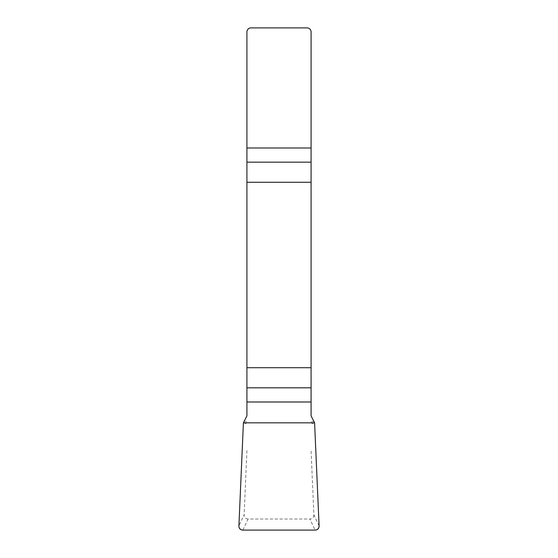 <?xml version="1.0" encoding="UTF-8"?>
<svg xmlns="http://www.w3.org/2000/svg" width="558" height="558" viewBox="0 0 558 558"><rect width="100%" height="100%" fill="white"/><g stroke="black" fill="none" stroke-linecap="round" stroke-linejoin="round"><path stroke-width="0.42" stroke-dasharray="2.79 2.09" d="M311.078 415.829L311.078 31.911A4.011 4.011 0 0 0 307.067 27.9L250.933 27.9A4.011 4.011 0 0 0 246.922 31.911L246.922 415.829M319.092 525.908L313.882 514.846L311.078 450.62M313.882 514.846A4.045 4.011 -115.2 0 1 309.899 519.031L315.11 530.1M242.89 530.1L248.101 519.031L309.899 519.031M248.101 519.031A4.045 4.011 -64.8 0 1 244.118 514.846L238.908 525.908M246.922 450.62L244.118 514.846M243.944 420.99L246.922 421.862M243.407 422.825L246.922 423.843M314.056 420.99L311.078 421.862M314.593 422.825L311.078 423.843"/><path stroke-width="0.84" d="M246.922 401.99L246.922 415.829L243.407 422.825L238.908 525.908A4.045 4.011 -64.8 0 0 242.89 530.1L315.11 530.1A4.045 4.011 -115.2 0 0 319.092 525.908L314.593 422.825L311.078 415.829L311.078 367.715L246.922 367.715L246.922 401.99L311.078 401.99M246.922 182.271L311.078 182.271L311.078 31.911A4.011 4.011 0 0 0 307.067 27.9L250.933 27.9A4.011 4.011 0 0 0 246.922 31.911L246.922 367.715M311.078 182.271L311.078 367.715M319.092 525.915C319.023 528.524 317.69 529.919 315.089 530.1L242.911 530.1C240.31 529.919 238.977 528.524 238.908 525.915L243.407 422.825L314.593 422.825L319.092 525.915M311.078 162.169L246.922 162.169M246.922 147.996L311.078 147.996M246.922 387.81L311.078 387.81"/></g></svg>
